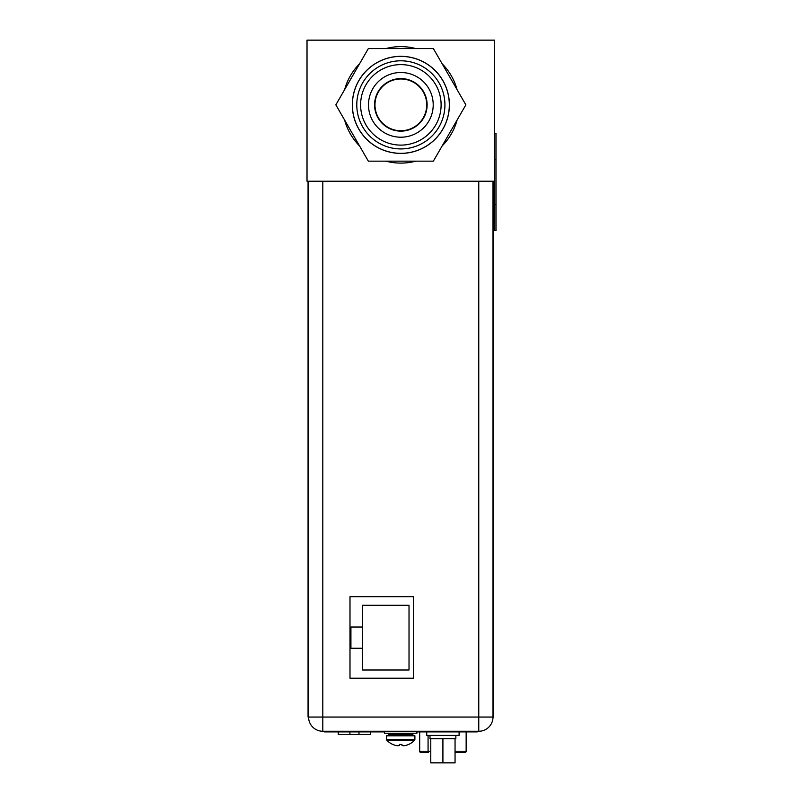 <?xml version="1.0" encoding="UTF-8"?>
<svg xmlns="http://www.w3.org/2000/svg" width="803" height="803" viewBox="0 0 803 803"><rect width="100%" height="100%" fill="white"/><g stroke="black" fill="none" stroke-linecap="round" stroke-linejoin="round"><path stroke-width="1.2" d="M307.017 181.217L494.688 181.217L494.688 40.15L307.017 40.15L307.017 181.217M400.858 130.748A25.887 25.887 0 0 0 426.734 104.862A25.887 25.887 0 0 0 400.858 78.975A25.887 25.887 0 0 0 374.971 104.862A25.887 25.887 0 0 0 400.858 130.748M456.184 752.541L464.204 752.541M428.37 752.541L420.983 752.541A1.295 1.295 0 0 1 419.688 751.247A1.295 1.295 0 0 0 420.983 752.541A1.295 1.295 0 0 1 419.688 751.247L419.688 731.914M421.625 752.541L420.983 752.541M466.152 731.914L466.152 751.247A1.295 1.295 0 0 1 464.857 752.541M426.734 731.914L426.734 735.407L459.095 735.407L459.095 731.914M429.976 735.407L429.976 738.65L430.779 738.65L430.779 762.85L455.05 762.85L455.05 738.65L455.853 738.65L455.853 735.407M430.779 738.65L442.915 738.65L442.915 762.85M442.915 738.65L455.05 738.65M408.597 744.431L408.526 744.461A19.222 19.222 0 0 1 406.157 745.335A18.891 16.361 90 0 1 403.497 745.756A18.891 9.445 90 0 1 401.952 745.335L401.952 744.431L400.727 744.461L401.952 744.461M392.848 744.431L392.928 744.461A19.222 19.222 0 0 0 395.287 745.335A18.891 16.361 -90 0 0 397.957 745.756A18.891 9.445 -90 0 0 399.492 745.335L399.492 744.431L400.727 744.461M414.9 735.799L386.554 735.799L386.554 739.422L414.9 739.422L414.9 735.799M386.916 740.326A19.262 19.262 0 0 0 392.828 744.461A19.262 19.262 0 0 1 386.916 740.326L386.554 739.422L386.916 740.326L414.529 740.326L414.9 739.422M400.727 733.209L416.898 733.209L416.898 731.272L384.547 731.272L384.547 733.209L400.727 733.209M493.524 181.217L493.524 717.039L493.002 717.039A14.233 14.233 0 0 1 478.769 731.272L322.806 731.272A14.233 14.233 0 0 1 308.573 717.039L308.061 717.039L308.061 704.09L308.573 704.09M308.061 181.217L308.061 704.09M493.002 181.217L493.002 717.039A14.233 14.233 0 0 1 478.769 731.272L478.769 181.217M308.573 717.039L322.806 717.039L322.806 731.272A14.233 14.233 0 0 1 308.573 717.039L308.573 181.217M413.404 678.204L413.404 596.669L349.988 596.669L349.988 678.204L413.404 678.204M324.492 731.272L324.492 731.914L384.547 731.914M416.898 731.914L477.213 731.914L477.213 731.272M382.991 731.272L382.991 731.914M418.453 731.272L418.453 731.914M338.274 731.914L338.274 734.504L370.625 734.504L370.625 731.914M494.688 181.217L494.688 230.491L495.983 230.491L495.983 133.418L494.688 133.418M449.389 104.862A48.531 48.531 0 0 1 400.858 153.393A48.531 48.531 0 0 1 352.316 104.862A48.531 48.531 0 0 1 400.858 56.33A48.531 48.531 0 0 1 449.389 104.862M449.319 104.862A48.471 48.471 0 0 0 400.858 56.391A48.471 48.471 0 0 0 352.387 104.862A48.471 48.471 0 0 0 400.858 153.333A48.471 48.471 0 0 0 449.319 104.862M368.346 161.162L335.845 104.862L368.346 48.561L433.359 48.561L465.86 104.862L433.359 161.162L368.346 161.162M457.068 120.099A58.238 58.238 0 0 1 442.152 145.925M415.763 161.162A58.238 58.238 0 0 1 385.942 161.162M359.553 145.925A58.238 58.238 0 0 1 344.638 120.099M344.638 89.625A58.238 58.238 0 0 1 359.553 63.798M385.942 48.561A58.238 58.238 0 0 1 415.763 48.561M442.152 63.798A58.238 58.238 0 0 1 457.068 89.625M374.579 104.862A26.268 26.268 0 0 0 400.858 131.13A26.268 26.268 0 0 0 427.126 104.862A26.268 26.268 0 0 0 400.858 78.594A26.268 26.268 0 0 0 374.579 104.862M368.497 104.862A32.351 32.351 0 0 0 400.858 137.213A32.351 32.351 0 0 0 433.208 104.862A32.351 32.351 0 0 0 400.858 72.501A32.351 32.351 0 0 0 368.497 104.862M441.108 104.862A40.25 40.25 0 0 0 400.858 64.611A40.25 40.25 0 0 0 360.607 104.862A40.25 40.25 0 0 0 400.858 145.112A40.25 40.25 0 0 0 441.108 104.862M444.922 104.862A44.065 44.065 0 0 1 400.858 148.926A44.065 44.065 0 0 1 356.783 104.862A44.065 44.065 0 0 1 400.858 60.797A44.065 44.065 0 0 1 444.922 104.862M349.998 678.204L349.998 596.669M362.424 648.252L350.921 648.252L350.921 627.033L362.424 627.033L362.424 605.291L409.018 605.291L409.018 670.003L362.424 670.003L362.424 627.033M419.688 751.247L428.069 751.247L428.27 752.541M428.069 735.407L428.069 751.247L430.779 751.247M455.05 751.247L466.152 751.247M389.656 735.799L388.622 734.765L412.822 734.765L411.788 735.799M412.822 734.765L412.822 734.243L388.622 734.243L387.588 733.209M493.002 704.09L493.524 704.09M322.806 181.217L322.806 717.039L493.002 717.039M328.377 731.272L328.377 731.914M473.328 731.914L473.328 731.272M358.981 734.504L358.981 731.914M349.917 731.914L349.917 734.504M494.688 204.604L495.983 204.604M495.983 159.305L494.688 159.305M408.617 744.461A19.262 19.262 0 0 0 414.529 740.326A19.262 19.262 0 0 1 408.617 744.461M388.622 734.765L388.622 734.243M412.822 734.243L413.856 733.209"/></g></svg>
